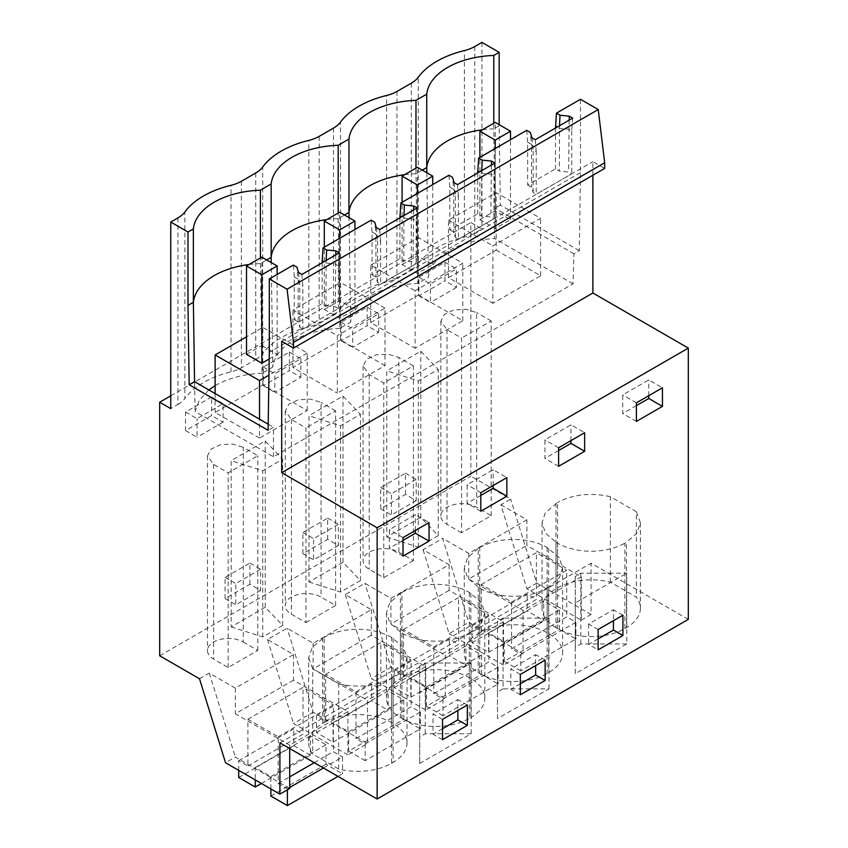<?xml version="1.0" encoding="UTF-8"?>
<svg xmlns="http://www.w3.org/2000/svg" width="848" height="848" viewBox="0 0 848 848"><rect width="100%" height="100%" fill="white"/><g stroke="black" fill="none" stroke-linecap="round" stroke-linejoin="round"><path stroke-width="0.64" stroke-dasharray="4.24 3.18" d="M500.871 504.772L526.905 519.803L526.905 545.444L581.272 576.831L581.272 620.153L526.905 588.766L500.871 504.772L510.676 499.122L470.863 476.131L470.863 222.558L481.929 228.949L474.753 233.094A32.489 18.751 -0 0 1 464.407 237.111A86.623 50.011 -0 0 0 418.276 263.749L418.276 77.2M526.905 588.766L536.71 583.106L510.676 499.122M159.689 655.78L470.863 476.131M526.905 519.803L468.711 553.405L442.688 538.374L468.711 622.368L523.078 653.755L523.078 610.433L468.711 579.046L526.905 545.444M199.503 678.771L209.308 673.111L235.341 688.141L293.525 654.55L267.491 639.519L287.101 628.198L313.135 643.229L371.318 609.638L345.284 594.607L364.894 583.286L390.917 598.317L449.111 564.715L423.078 549.684L442.688 538.374M243.27 642.01L257.813 650.405L228.165 667.524L213.622 659.129A20.967 12.105 180 0 1 207.484 650.564A20.967 12.105 180 0 1 220.427 639.381A20.967 12.105 180 0 1 243.27 642.01L243.27 447.32L257.813 455.726L228.165 472.834L213.622 464.439L207.484 455.885L211.014 449.154L220.427 444.702L232.532 444.013L243.27 447.32M305.958 622.612L335.607 605.493L321.063 597.098A20.967 12.105 180 0 0 298.22 594.469A20.967 12.105 180 0 0 285.278 605.652A20.967 12.105 180 0 0 291.415 614.217L305.958 622.612L305.958 427.922L291.415 419.527L285.278 410.962L288.808 404.242L298.22 399.79L310.326 399.101L321.063 402.408L321.063 597.098M386.773 537.049L418.329 547.13L438.246 535.629L420.799 517.407L386.773 537.049L386.773 370.841L420.799 351.199L438.246 369.41L418.329 380.911L386.773 370.841M308.979 581.972L340.536 592.042L360.453 580.541L343.005 562.319L308.979 581.972L308.979 415.753L343.005 396.111L360.453 414.322L340.536 425.823L308.979 415.753M231.186 626.884L262.742 636.954L282.66 625.453L265.212 607.242L231.186 626.884L231.186 460.665L265.212 441.024L282.66 459.234L262.742 470.735L231.186 460.665M413.4 560.581L383.752 577.7L369.209 569.294A20.967 12.105 180 0 1 363.071 560.74A20.967 12.105 180 0 1 376.014 549.557A20.967 12.105 180 0 1 398.857 552.186L413.4 560.581L413.4 365.891L383.752 383.01L369.209 374.615L363.071 366.05L366.601 359.329L376.014 354.877L388.119 354.188L398.857 357.496L398.857 552.186M461.545 532.788L447.002 524.382A20.967 12.105 180 0 1 440.865 515.828A20.967 12.105 180 0 1 453.797 504.645A20.967 12.105 180 0 1 476.65 507.274L491.193 515.669L461.545 532.788L461.545 338.098L447.002 329.702L440.865 321.138L444.394 314.417L453.797 309.955L465.912 309.276L476.65 312.583L476.65 507.274M208.873 389.942L199.312 400.161L195.072 411.503L273.469 456.775L573.015 283.836L573.926 253.775L579.279 250.679L580.477 172.674L580.477 99.29M592.879 175.239L592.879 161.629L604.666 168.434M688.311 619.358L591.067 563.22L591.067 614.493L536.71 583.106M481.929 42.4L481.929 228.949M579.279 250.679L500.341 205.099L499.154 124.667M581.272 620.153L591.067 614.493M170.755 395.825L470.863 222.558M211.597 397.002L185.564 412.033L185.564 430.593L211.597 415.562L223.088 422.198L223.088 403.627L211.597 397.002L211.597 415.562M249.884 584.261L249.884 563.04L225.08 577.361L225.08 598.582L249.884 584.261L260.601 590.452L260.601 569.231L235.797 583.551L235.797 604.772L260.601 590.452M444.977 262.255L444.977 280.826L456.468 287.461L456.468 268.89L444.977 262.255L418.944 277.285L418.944 295.857L444.977 280.826M367.184 307.167L367.184 325.738L378.674 332.374L352.641 347.404L352.641 328.833L378.674 313.802L367.184 307.167L341.15 322.198L341.15 340.769L367.184 325.738M405.471 494.426L405.471 473.216L380.667 487.536L380.667 508.758L405.471 494.426L416.188 500.617L416.188 479.406L391.384 493.727L391.384 514.948L416.188 500.617M289.391 352.09L289.391 370.65L300.881 377.286L274.847 392.317L274.847 373.745L300.881 358.715L289.391 352.09L263.357 367.11L263.357 385.681L289.391 370.65M327.678 539.349L327.678 518.128L302.874 532.449L302.874 553.67L327.678 539.349L338.394 545.529L338.394 524.318L313.59 538.639L313.59 559.86L338.394 545.529M468.711 553.405L468.711 579.046M423.078 549.684L449.111 633.679L468.711 622.368M438.246 535.629L438.246 369.41M418.329 547.13L418.329 380.911M420.799 517.407L420.799 351.199M491.193 515.669L491.193 320.979L461.545 338.098M491.193 320.979L476.65 312.583M526.703 130.338L527.636 142.178L527.636 184.97L555.514 168.879L559.383 171.116L559.51 125.716M555.514 128.027L555.514 168.879M580.477 172.674L269.304 352.333M293.323 265.074L294.267 276.914L294.267 319.707L322.134 303.616L326.003 305.852L326.13 260.453M322.134 262.763L322.134 303.616M371.117 220.162L372.049 232.002L372.049 274.794L399.927 258.704L403.796 260.94L403.924 215.54M399.927 217.851L399.927 258.704M448.91 175.25L449.843 187.09L449.843 229.882L477.721 213.791L481.59 216.028L481.717 170.628M477.721 172.939L477.721 213.791M281.706 341.278L592.879 161.629M531.919 137.768L533.148 149.778L536.212 151.548L536.212 194.34L571.743 173.829L568.679 172.059L559.383 171.116M454.125 182.68L455.365 194.69L458.418 196.46L458.418 239.253L493.949 218.742L490.886 216.971L481.59 216.028M376.332 227.593L377.572 239.602L380.625 241.373L380.625 284.165L416.156 263.654L413.093 261.884L403.796 260.94M301.899 274.445L302.842 286.285L302.842 329.077L338.363 308.566L335.299 306.796L326.003 305.852M279.904 742.869L591.067 563.22M324.159 722.623A47.647 27.507 180 0 1 391.532 722.623L393.069 723.503A47.647 27.507 180 0 1 407.019 742.954A47.647 27.507 180 0 1 393.069 762.405L393.069 677.181L391.532 678.061L391.532 763.295A47.647 27.507 180 0 1 338.681 769.03L312.689 754.02A47.647 27.507 180 0 1 308.672 742.954A47.647 27.507 180 0 1 322.622 723.503L324.159 722.623L324.159 637.389L312.297 647.215L308.672 657.741L308.672 742.954M391.532 763.295L393.069 762.405M419.696 763.486L471.191 733.753L425.251 733.753L419.696 736.954L419.696 763.486L419.696 692.752L471.191 663.019L425.251 663.019L419.696 666.231L419.696 692.752M556.002 627.668A47.647 27.507 180 0 1 542.052 608.217A47.647 27.507 180 0 1 556.002 588.766L557.539 587.887A47.647 27.507 180 0 1 610.39 582.152L636.371 597.151A47.647 27.507 180 0 1 640.399 608.217A47.647 27.507 180 0 1 626.449 627.668L626.449 542.254L624.912 543.144L624.912 628.548A47.647 27.507 180 0 1 557.539 628.548L556.002 627.668L556.002 542.285L545.54 533.159L542.042 522.824L545.264 512.881L557.539 502.472L557.539 587.887M624.912 628.548L626.449 627.668M626.767 643.929L580.827 643.929L575.273 647.13L575.273 673.651L626.767 643.929L626.767 573.195L580.827 573.195L575.273 576.396L575.273 602.928L626.767 573.195M400.415 593.303L389.677 602.822L386.455 612.775L389.953 623.11L401.952 633.117C420.428 643.59 449.514 644.151 469.326 633.085L469.326 718.383L470.863 717.493A47.647 27.507 180 0 0 484.812 698.042A47.647 27.507 180 0 0 470.863 678.591L469.326 677.711A47.647 27.507 180 0 0 401.952 677.711L400.415 678.591L400.415 593.303L401.952 592.413L401.952 677.711M400.415 632.226L400.415 717.493A47.647 27.507 180 0 1 386.465 698.042A47.647 27.507 180 0 1 400.415 678.591M400.415 717.493L401.952 718.383A47.647 27.507 180 0 0 469.326 718.383M478.208 633.679L479.745 632.799A47.647 27.507 180 0 1 547.119 632.799L548.656 633.679A47.647 27.507 180 0 1 562.606 653.13A47.647 27.507 180 0 1 548.656 672.581L547.119 673.471A47.647 27.507 180 0 1 479.745 673.471L478.208 672.581A47.647 27.507 180 0 1 464.259 653.13A47.647 27.507 180 0 1 478.208 633.679L478.208 548.391L479.745 547.501L479.745 632.799M503.044 688.841L497.479 692.042L497.479 718.563L548.985 688.841L503.044 688.841L503.044 618.107L497.479 621.319L497.479 647.84L548.985 618.107L503.044 618.107M449.111 564.715L449.111 590.356L503.479 621.743L503.479 665.065L523.078 653.755M581.272 576.831L523.078 610.433M293.525 654.55L293.525 680.181L347.892 711.567L289.698 745.169L289.698 748.53M347.892 711.567L347.892 754.89L367.491 743.579L313.135 712.193L287.101 628.198M371.318 609.638L371.318 635.269L425.685 666.655L367.491 700.257L367.491 743.579M425.685 666.655L425.685 709.977L445.285 698.667L390.917 667.281L364.894 583.286M503.479 621.743L445.285 655.345L445.285 698.667M411.312 83.168L411.312 269.728L396.959 278.006A32.489 18.751 -0 0 1 386.614 282.024A86.623 50.011 -0 0 0 340.483 308.661L340.483 122.112M411.312 269.728A32.489 18.751 -0 0 0 418.276 263.749M177.932 217.915L177.932 404.464L170.755 408.609M177.932 404.464A32.489 18.751 -0 0 0 184.896 398.496L184.896 211.936M255.725 173.003L255.725 359.552L241.373 367.831A32.489 18.751 -0 0 1 231.038 371.848A86.623 50.011 -0 0 0 184.896 398.496M255.725 359.552A32.489 18.751 -0 0 0 262.689 353.574L262.689 167.024M333.518 128.08L333.518 314.64L319.166 322.918A32.489 18.751 -0 0 1 308.831 326.936A86.623 50.011 -0 0 0 262.689 353.574M333.518 314.64A32.489 18.751 -0 0 0 340.483 308.661M499.154 125.727L493.769 128.843L493.769 123.214M482.427 129.765A71.465 41.266 0 0 1 493.769 128.843L494.988 209.848L494.607 238.564C476.979 239.412 461.842 243.408 449.196 250.542C436.625 257.972 429.692 266.866 428.388 277.232L417.619 283.444C399.684 284.197 384.271 288.203 371.403 295.454C358.831 302.884 351.899 311.778 350.595 322.145L349.037 217.65M500.341 205.099L494.988 208.195L494.988 209.848M573.926 253.775L494.988 208.195M273.469 456.775L273.469 427.233L268.106 430.328M380.667 508.758L391.384 514.948M405.471 473.216L416.188 479.406M380.667 487.536L391.384 493.727M418.944 277.285L430.434 283.921L456.468 268.89M418.944 295.857L430.434 302.482L430.434 283.921M456.468 287.461L430.434 302.482M503.479 665.065L449.111 633.679M572.686 118.116L571.743 131.037L568.679 129.267L559.383 128.324L557.2 127.052M527.636 184.97L531.516 187.207L533.148 192.57L536.212 194.34M527.636 142.178L531.516 144.414L531.516 187.207M533.148 192.57L533.148 149.778L531.516 144.414L530.276 132.405M535.279 139.708L536.212 151.548M571.743 131.037L571.743 173.829M569.125 120.162L568.679 172.059M598.116 629.523L588.618 624.043L613.433 609.723L613.433 620.683M622.92 615.203L613.433 609.723M598.116 638.894L588.618 644.374L598.116 649.865M636.403 421.403L622.718 413.506L622.718 394.935L648.752 379.904L662.436 387.801M636.403 402.832L622.718 394.935M648.752 395.698L648.752 379.904M636.403 405.609L622.718 413.506M575.273 673.651L575.273 602.928M588.618 624.043L588.618 644.374M580.827 643.929L580.827 573.195M575.273 647.13L575.273 576.396M556.002 542.285L557.539 543.165C576.015 553.649 605.101 554.21 624.912 543.144M610.39 582.152L610.39 496.716L636.371 511.715L636.371 597.151M636.371 511.715L640.399 522.792L636.774 533.318L626.449 542.254M610.39 496.716C590.738 492.37 573.11 494.289 557.539 502.472M422.283 170.109L415.976 173.755L415.976 168.127M573.015 283.836L494.607 238.564M344.489 215.021L338.182 218.667L339.836 328.367L350.595 322.145M339.836 328.367C321.89 329.109 306.478 333.116 293.609 340.377C281.038 347.797 274.105 356.701 272.812 367.057L271.243 262.562M266.696 259.944L260.389 263.58L262.043 373.279L272.812 367.057M262.043 373.279C244.097 374.021 228.684 378.028 215.816 385.289L215.127 385.692M259.53 438.056L215.127 412.414L262.806 384.886L307.209 410.517L259.53 438.056L259.53 419.188M385.003 365.605L340.599 339.974L340.599 282.501L292.92 310.039L337.313 335.67L337.313 393.143L385.003 365.605L385.003 308.142L337.313 335.67M340.599 339.974L292.92 367.502L337.313 393.143M418.393 295.062L462.796 320.692L415.107 348.231L415.107 290.758L462.796 263.23L418.393 237.588L418.393 295.062L370.703 322.59L415.107 348.231M496.186 250.149L540.589 275.78L492.9 303.308L492.9 245.846L540.589 218.318L496.186 192.676L496.186 250.149L448.497 277.678L492.9 303.308M426.83 172.738L428.388 277.232M404.634 174.677A71.465 41.266 0 0 1 415.976 173.755L417.619 283.444M448.497 277.678L448.497 220.204L496.186 192.676M540.589 275.78L540.589 218.318M448.497 220.204L492.9 245.846M390.917 598.317L390.917 623.958L445.285 655.345M425.685 709.977L371.318 678.591L390.917 667.281M345.284 594.607L371.318 678.591M449.111 590.356L390.917 623.958M360.453 580.541L360.453 414.322M340.536 592.042L340.536 425.823M343.005 562.319L343.005 396.111M383.752 577.7L383.752 383.01M413.4 365.891L398.857 357.496M520.322 674.436L510.825 668.955L535.639 654.635L535.639 665.595M545.126 660.115L535.639 654.635M548.985 688.841L548.985 618.107M497.479 718.563L497.479 647.84M520.322 683.806L510.825 689.297L510.825 668.955M497.479 692.042L497.479 621.319M327.678 518.128L338.394 524.318M302.874 532.449L313.59 538.639M326.84 219.59A71.465 41.266 0 0 1 338.182 218.667L338.182 213.039M302.874 553.67L313.59 559.86M341.15 340.769L352.641 347.404M378.674 332.374L378.674 313.802M341.15 322.198L352.641 328.833M478.208 548.391L467.471 557.91L464.248 567.863L467.746 578.198L479.745 588.205C498.221 598.677 527.308 599.239 547.119 588.173L548.656 587.293L548.656 672.581M479.745 547.501C499.557 536.434 528.643 537.007 547.119 547.479L559.118 557.486L562.616 567.821L559.383 577.764L548.656 587.293M494.893 163.028L493.949 175.949L490.886 174.179L481.59 173.236L479.406 171.964M449.843 229.882L453.722 232.119L455.365 237.482L458.418 239.253M449.843 187.09L453.722 189.327L453.722 232.119M455.365 237.482L455.365 194.69L453.722 189.327L452.493 177.317M457.485 184.62L458.418 196.46M493.949 175.949L493.949 218.742M491.331 165.084L490.886 216.971M520.322 694.777L510.825 689.297M558.609 450.521L544.925 458.418L544.925 439.847L570.958 424.816L584.643 432.713M558.609 466.315L544.925 458.418M558.609 447.744L544.925 439.847M570.958 440.61L570.958 424.816M462.796 320.692L462.796 263.23M370.703 322.59L370.703 265.117L415.107 290.758M370.703 265.117L418.393 237.588M313.135 643.229L313.135 668.871L367.491 700.257M347.892 754.89L293.525 723.514L313.135 712.193M267.491 639.519L293.525 723.514M371.318 635.269L313.135 668.871M282.66 625.453L282.66 459.234M262.742 636.954L262.742 470.735M265.212 607.242L265.212 441.024M335.607 605.493L335.607 410.803L305.958 427.922M335.607 410.803L321.063 402.408M442.529 719.348L433.031 713.868L457.846 699.547L457.846 710.507M467.333 705.027L457.846 699.547M471.191 733.753L471.191 663.019M442.529 728.729L433.031 734.209L433.031 713.868M425.251 733.753L425.251 663.019M419.696 736.954L419.696 666.231M249.884 563.04L260.601 569.231M225.08 577.361L235.797 583.551M249.058 264.502A71.465 41.266 0 0 1 260.389 263.58L260.389 257.962M225.08 598.582L235.797 604.772M263.357 385.681L274.847 392.317M300.881 377.286L300.881 358.715M263.357 367.11L274.847 373.745M469.326 633.085L470.863 632.205L470.863 717.493M401.952 592.413C421.763 581.346 450.85 581.919 469.326 592.392L481.325 602.398L484.823 612.733L481.59 622.686L470.863 632.205M417.099 207.94L416.156 220.862L413.093 219.091L403.796 218.148L401.613 216.876M372.049 274.794L375.929 277.031L377.572 282.395L380.625 284.165M372.049 232.002L375.929 234.239L375.929 277.031M377.572 282.395L377.572 239.602L375.929 234.239L374.699 222.229M379.692 229.532L380.625 241.373M416.156 220.862L416.156 263.654M413.538 209.997L413.093 261.884M442.529 739.689L433.031 734.209M480.816 495.433L467.131 503.33L467.131 484.759L493.165 469.739L506.85 477.625M480.816 511.227L467.131 503.33M480.816 492.656L467.131 484.759M493.165 485.522L493.165 469.739M292.92 367.502L292.92 310.039M385.003 308.142L340.599 282.501M293.525 680.181L235.341 713.783L289.698 745.169M235.341 688.141L235.341 713.783M289.698 788.492L235.341 757.105L225.536 762.765M209.308 673.111L235.341 757.105M228.165 667.524L228.165 472.834M257.813 650.405L257.813 455.726M338.681 769.03L338.681 683.817L312.689 668.818L312.689 754.02M312.689 668.818L308.672 657.741M338.681 683.817C358.333 688.163 375.95 686.244 391.532 678.061M391.532 722.623L391.532 637.367L403.531 647.374L407.029 657.709L403.807 667.652L393.069 677.181M391.532 637.367C373.056 626.884 343.97 626.322 324.159 637.389M268.201 424.191L273.469 427.233M194.531 381.664L194.584 383.285L194.563 381.674M185.564 412.033L197.054 418.658L223.088 403.627M185.564 430.593L197.054 437.229L197.054 418.658M223.088 422.198L197.054 437.229M403.023 556.14L389.349 548.243L389.349 529.682L415.372 514.651L429.056 522.548M403.023 537.568L389.349 529.682M415.372 530.435L415.372 514.651M403.023 540.346L389.349 548.243M339.306 252.852L338.363 265.774L338.363 308.566M294.267 276.914L298.136 279.151L296.906 267.141M298.538 272.505L299.779 284.515L302.842 286.285M298.136 321.943L298.136 279.151L299.779 284.515L299.779 327.307L298.136 321.943L294.267 319.707M338.363 265.774L335.299 264.004L326.003 263.06L323.819 261.799M335.744 254.909L335.299 306.796M302.842 329.077L299.779 327.307M194.584 383.285L195.072 411.503M215.127 412.414L215.127 393.546M262.806 384.886L262.806 327.413L246.514 336.826M307.209 410.517L307.209 353.054L262.806 327.413M307.209 353.054L268.954 375.145M520.778 670.863L504.253 661.313L559.383 629.492L575.909 639.032L520.778 670.863L520.778 654.062L511.598 648.752L566.718 616.931L575.909 622.231L575.909 639.032M504.253 661.313L504.253 641.862L488.618 632.841L488.618 652.292L472.082 642.742L472.082 625.951L481.272 631.251L481.272 584.526L511.598 602.027L511.598 648.752M520.778 654.062L575.909 622.231M511.598 602.027L566.718 570.206L566.718 616.931M481.272 584.526L536.402 552.695L566.718 570.206M481.272 631.251L536.402 599.419L536.402 552.695M472.082 625.951L527.212 594.119L536.402 599.419M472.082 642.742L527.212 610.92L527.212 594.119M488.618 652.292L543.738 620.46L527.212 610.92M488.618 632.841L543.738 601.009L543.738 620.46M504.253 641.862L559.383 610.041L543.738 601.009M559.383 629.492L559.383 610.041M442.985 715.776L426.459 706.236L481.59 674.404L498.115 683.944L442.985 715.776L442.985 698.975L433.805 693.675L488.925 661.843L498.115 667.143L498.115 683.944M426.459 706.236L426.459 686.785L410.824 677.753L410.824 697.204L394.288 687.654L394.288 670.863L403.478 676.163L403.478 629.439L433.805 646.939L433.805 693.675M442.985 698.975L498.115 667.143M433.805 646.939L488.925 615.118L488.925 661.843M403.478 629.439L458.609 597.607L488.925 615.118M403.478 676.163L458.609 644.332L458.609 597.607M394.288 670.863L449.419 639.032L458.609 644.332M394.288 687.654L449.419 655.833L449.419 639.032M410.824 697.204L465.944 665.373L449.419 655.833M410.824 677.753L465.944 645.922L465.944 665.373M426.459 686.785L481.59 654.953L465.944 645.922M481.59 674.404L481.59 654.953M365.191 760.688L348.666 751.148L403.796 719.316L420.322 728.856L365.191 760.688L365.191 743.887L356.012 738.587L411.132 706.755L420.322 712.055L420.322 728.856M348.666 751.148L348.666 731.697L333.031 722.666L333.031 742.117L316.495 732.577L316.495 715.776L325.685 721.076L325.685 674.351L356.012 691.851L356.012 738.587M365.191 743.887L420.322 712.055M356.012 691.851L411.132 660.03L411.132 706.755M325.685 674.351L380.816 642.519L411.132 660.03M325.685 721.076L380.816 689.254L380.816 642.519M316.495 715.776L371.625 683.944L380.816 689.254M316.495 732.577L371.625 700.745L371.625 683.944M333.031 742.117L388.161 710.285L371.625 700.745M333.031 722.666L388.161 690.834L388.161 710.285M348.666 731.697L403.796 699.865L388.161 690.834M403.796 719.316L403.796 699.865M238.701 770.366L238.701 760.688L247.892 765.988L247.892 719.263L278.218 736.774L278.218 783.499L287.398 788.799L287.398 789.817M270.872 788.937L270.872 776.609L255.237 767.578L255.237 779.906M337.981 776.397L342.528 773.768L326.003 764.228L326.003 744.777L310.368 735.746L310.368 755.197L261.396 783.467M270.872 796.06L326.003 764.228M287.398 788.799L289.698 787.474M323.427 768.002L342.528 756.978L342.528 773.768M278.218 783.499L289.698 776.863M314.237 762.702L333.349 751.667L342.528 756.978M278.218 736.774L333.349 704.942L333.349 751.667M247.892 719.263L303.022 687.431L333.349 704.942M247.892 765.988L303.022 734.167L303.022 687.431M238.701 760.688L293.832 728.856L303.022 734.167M238.701 777.489L293.832 745.657L293.832 728.856M293.832 745.657L310.368 755.197M255.237 767.578L310.368 735.746M270.872 776.609L326.003 744.777M479.894 219.643L495.211 210.802L510.517 219.643L495.211 228.483L479.894 219.643L479.894 157.357M495.211 228.483L495.211 148.517M495.211 210.802L495.211 122.388M510.517 219.643L510.517 139.676M402.1 264.555L417.417 255.714L432.724 264.555L417.417 273.395L402.1 264.555L402.1 202.269M417.417 273.395L417.417 193.429M417.417 255.714L417.417 167.3M432.724 264.555L432.724 184.588M324.307 309.467L339.624 300.627L354.941 309.467L339.624 318.307L324.307 309.467L324.307 247.192M339.624 318.307L339.624 238.352M339.624 300.627L339.624 212.212M354.941 309.467L354.941 229.501M246.514 354.379L261.831 345.539L261.831 257.124M269.198 358.969L277.148 354.379L261.831 345.539M277.148 354.379L277.148 274.423M447.002 329.702L447.002 524.382M474.753 46.545L474.753 233.094M557.539 543.165L557.539 628.548M556.002 588.766L556.002 503.352M396.959 91.457L396.959 278.006M464.407 237.111L464.407 50.562M369.209 374.615L369.209 569.294M319.166 136.369L319.166 322.918M479.745 588.205L479.745 673.471M547.119 588.173L547.119 673.471M548.656 548.359L548.656 633.679M547.119 547.479L547.119 632.799M478.208 587.314L478.208 672.581M386.614 282.024L386.614 95.474M291.415 419.527L291.415 614.217M241.373 181.281L241.373 367.831M401.952 633.117L401.952 718.383M470.863 593.271L470.863 678.591M469.326 592.392L469.326 677.711M308.831 326.936L308.831 140.386M213.622 464.439L213.622 659.129M322.622 723.503L322.622 638.279M393.069 638.247L393.069 723.503M231.038 371.848L231.038 185.299M440.865 321.138L440.865 515.828M640.399 522.792L640.399 608.217M542.052 522.824L542.052 608.217M363.071 366.05L363.071 560.74M562.606 567.821L562.606 653.13M464.259 567.863L464.259 653.13M285.278 410.962L285.278 605.652M484.812 612.733L484.812 698.042M386.465 612.775L386.465 698.042M207.484 455.885L207.484 650.564M407.019 657.709L407.019 742.954"/><path stroke-width="1.27" d="M592.879 175.239L592.879 293.005L281.706 472.665L377.137 527.763L377.137 799.007L279.904 742.869L279.904 794.152L225.536 762.765L199.503 678.771L159.689 655.78L159.689 402.217L170.755 395.825M194.563 381.674L193.365 302.27L187.98 305.386L189.178 384.759L268.106 430.328L269.304 352.333L269.304 278.95L293.323 265.074L296.906 267.141L298.538 272.505L301.899 274.445L339.306 252.852L335.946 250.913L326.65 249.969L323.067 247.902L371.117 220.162L374.699 222.229L376.332 227.593L379.692 229.532L417.099 207.94L413.739 206L404.443 205.057L400.86 202.99L448.91 175.25L452.493 177.317L454.125 182.68L457.485 184.62L494.893 163.028L491.533 161.088L482.236 160.145L478.654 158.078L526.703 130.338L530.276 132.405L531.919 137.768L535.279 139.708L572.686 118.116L569.326 116.176L560.03 115.233L556.447 113.166L580.477 99.29L598.232 109.551L604.666 162.774L604.666 168.434L293.493 348.083L293.493 342.422L604.666 162.774M592.879 293.005L688.311 348.104L688.311 619.358L377.137 799.007M170.755 222.049L177.932 217.915A32.489 18.751 180 0 0 184.896 211.936A86.623 50.011 180 0 1 231.038 185.299A32.489 18.751 180 0 0 241.373 181.281L255.725 173.003A32.489 18.751 180 0 0 262.689 167.024A86.623 50.011 180 0 1 308.831 140.386A32.489 18.751 180 0 0 319.166 136.369L333.518 128.08A32.489 18.751 180 0 0 340.483 122.112A86.623 50.011 180 0 1 386.614 95.474A32.489 18.751 180 0 0 396.959 91.457L411.312 83.168A32.489 18.751 180 0 0 418.276 77.2A86.623 50.011 180 0 1 464.407 50.562A32.489 18.751 180 0 0 474.753 46.545L481.929 42.4L499.154 52.343L493.769 55.459A71.465 41.266 180 0 0 426.745 94.149L415.976 100.371A71.465 41.266 180 0 0 348.952 139.061L338.182 145.284A71.465 41.266 180 0 0 271.159 183.974L260.389 190.196A71.465 41.266 180 0 0 193.365 228.886L187.98 232.002L170.755 222.049L170.755 408.609L159.689 402.217M499.154 124.667L499.154 52.343M556.447 113.166L555.514 128.027M323.067 247.902L322.134 262.763M400.86 202.99L399.927 217.851M478.654 158.078L477.721 172.939M598.232 109.551L287.069 289.2L269.304 278.95M287.069 289.2L293.493 342.422M281.706 472.665L281.706 341.278L293.493 348.083M377.137 527.763L688.311 348.104M429.056 541.109L403.023 556.14L403.023 537.568L429.056 522.548L429.056 541.109L415.372 533.212L415.372 530.435M467.333 725.369L442.529 739.689L442.529 719.348L467.333 705.027L467.333 725.369L457.846 719.878L442.529 728.729M636.403 421.403L636.403 402.832L662.436 387.801L662.436 406.372L636.403 421.403M558.609 466.315L558.609 447.744L584.643 432.713L584.643 451.284L558.609 466.315M622.92 635.534L622.92 615.203L598.116 629.523L598.116 649.865L622.92 635.534L613.433 630.053L598.116 638.894M480.816 511.227L480.816 492.656L506.85 477.625L506.85 496.197L480.816 511.227M520.322 674.436L545.126 660.115L545.126 680.446L520.322 694.777L520.322 674.436M279.904 794.152L289.698 788.492L289.698 748.53M493.769 123.214L493.769 55.459M559.51 125.716L560.03 115.233M557.2 127.052L555.514 126.087M569.326 116.176L569.125 120.162M613.433 620.683L613.433 630.053M662.436 406.372L648.752 398.475L648.752 395.698M648.752 398.475L636.403 405.609M482.427 129.765A71.465 41.266 0 0 0 447.553 140.853A71.465 41.266 0 0 0 426.745 167.533L426.745 94.149M426.83 172.738L426.745 167.533L422.283 170.109M415.976 168.127L415.976 100.371M215.127 385.692L208.873 389.942M535.639 665.595L535.639 674.966L520.322 683.806M349.037 217.65L348.952 212.445L344.489 215.021M404.634 174.677A71.465 41.266 0 0 0 369.76 185.765A71.465 41.266 0 0 0 348.952 212.445L348.952 139.061M338.182 213.039L338.182 145.284M481.717 170.628L482.236 160.145M479.406 171.964L477.721 170.999M491.533 161.088L491.331 165.084M545.126 680.446L535.639 674.966M584.643 451.284L570.958 443.387L558.609 450.521M570.958 443.387L570.958 440.61M457.846 710.507L457.846 719.878M271.243 262.562L271.159 257.357L266.696 259.944M326.84 219.59A71.465 41.266 0 0 0 291.966 230.677A71.465 41.266 0 0 0 271.159 257.357L271.159 183.974M260.389 257.962L260.389 190.196M403.924 215.54L404.443 205.057M401.613 216.876L399.927 215.911M413.739 206L413.538 209.997M506.85 496.197L493.165 488.3L480.816 495.433M493.165 488.3L493.165 485.522M187.98 305.386L187.98 232.002M189.178 384.759L194.531 381.664L268.201 424.191M249.058 264.502A71.465 41.266 0 0 0 214.173 275.589C201.601 283.02 194.669 291.913 193.365 302.27L193.365 228.886M415.372 533.212L403.023 540.346M335.946 250.913L335.744 254.909M326.13 260.453L326.65 249.969M323.819 261.799L322.134 260.824M215.127 393.546L215.127 354.952L259.53 380.582L259.53 419.188M215.127 354.952L246.514 336.826M268.954 375.145L259.53 380.582M287.398 789.817L287.398 805.6L270.872 796.06L270.872 788.937M238.701 770.366L238.701 777.489L255.237 787.029L261.396 783.467M255.237 779.906L255.237 787.029M287.398 805.6L337.981 776.397M289.698 787.474L323.427 768.002M289.698 776.863L314.237 762.702M479.894 157.357L479.894 131.228L495.211 140.068L495.211 148.517M479.894 131.228L495.211 122.388L510.517 131.228L495.211 140.068M510.517 139.676L510.517 131.228M402.1 202.269L402.1 176.14L417.417 184.981L417.417 193.429M402.1 176.14L417.417 167.3L432.724 176.14L417.417 184.981M432.724 184.588L432.724 176.14M324.307 247.192L324.307 221.052L339.624 229.893L339.624 238.352M324.307 221.052L339.624 212.212L354.941 221.052L339.624 229.893M354.941 229.501L354.941 221.052M246.514 354.379L246.514 265.965L261.831 274.816L261.831 363.22L246.514 354.379M246.514 265.965L261.831 257.124L277.148 265.965L261.831 274.816M269.198 358.969L261.831 363.22M277.148 274.423L277.148 265.965"/></g></svg>

